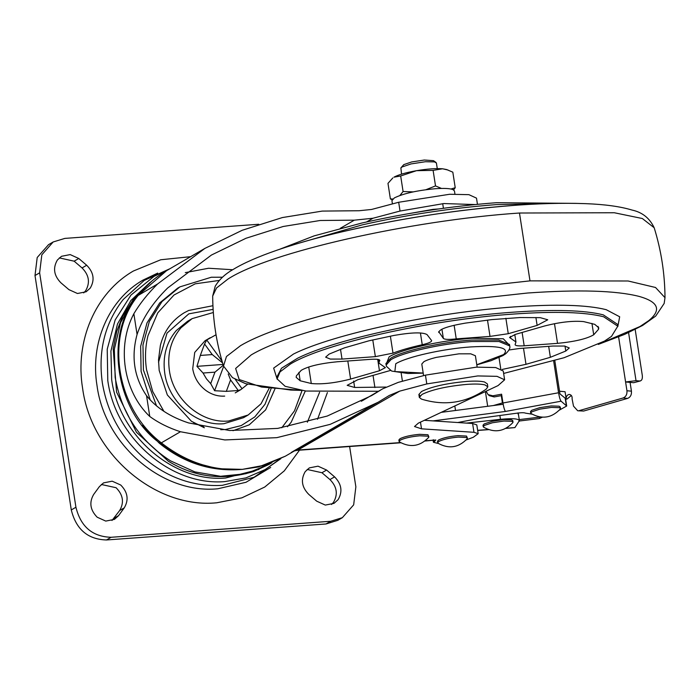 <?xml version="1.0" encoding="UTF-8"?>
<svg xmlns="http://www.w3.org/2000/svg" width="700" height="700" viewBox="0 0 700 700"><rect width="100%" height="100%" fill="white"/><g stroke="black" fill="none" stroke-linecap="round" stroke-linejoin="round"><path stroke-width="1.05" d="M467.425 438.165L466.524 436.065L458.097 435.636C449.418 436.441 442.916 437.894 438.585 440.002L437.412 441.306L437.99 443.231C448.901 449.225 458.64 447.711 467.224 438.707L466.751 437.526L458.325 437.098C449.645 437.902 443.144 439.364 438.812 441.464L437.64 442.767M492.389 422.765L484.391 425.416L483.227 426.72L483.577 427.184C494.48 433.169 504.227 431.664 512.811 422.651L513.004 422.109L511.866 421.312L503.912 421.05L492.389 422.765M483.227 426.72L483 425.25L484.164 423.946L492.161 421.304L503.685 419.58L511.639 419.842L512.776 420.648L513.004 422.109M428.199 436.214L419.773 435.785C411.101 436.599 404.591 438.051 400.26 440.151L399.096 441.455L399.446 441.919C410.349 447.912 420.096 446.408 428.68 437.395L428.199 436.214M428.873 436.852L427.971 434.752L419.545 434.324C410.874 435.129 404.364 436.581 400.033 438.69L398.869 439.994L399.096 441.455M539.884 409.132L531.886 411.784L530.722 413.088L531.072 413.551C541.975 419.545 551.722 418.031 560.306 409.019L560.499 408.476L559.361 407.68L551.399 407.418L539.884 409.132M530.722 413.088L530.495 411.626L531.659 410.314L539.656 407.671L551.18 405.947L559.134 406.21L560.271 407.015L560.499 408.476M542.325 417.226L539.254 418.574L519.356 421.006M518.262 413.28L519.4 420.613L514.92 427.595L505.829 428.4M519.242 419.606L540.242 417.043M519.164 421.374C519.916 418.749 513.686 418.066 500.474 419.317L466.498 423.106M518.035 414.05L518.087 412.886M486.089 391.23L488.093 394.625L492.817 395.815L494.191 396.944L489.414 395.701M492.817 395.815L501.594 394.196L502.959 402.99L558.574 392.752C559.344 397.267 560.184 400.085 561.094 401.205L505.47 411.442C504.569 410.322 503.729 407.505 502.959 402.99M494.191 396.944L501.804 395.544M433.046 420.892L505.47 411.442M441.254 412.344L503.169 404.267M532.053 414.172L525.534 413.158C524.352 412.598 521.675 412.58 517.501 413.105L480.489 418.145L457.782 422.529M559.37 410.113L566.685 406.026L561.094 401.205M565.407 399.28L566.204 399.053L559.956 393.881L554.803 360.579M553.648 360.92L558.574 392.752M559.545 391.221L565.066 391.729L566.204 399.053C566.09 396.366 567.105 394.826 569.266 394.433C571.401 394.774 572.346 396.287 572.101 398.974L573.501 406.131L577.71 410.769L583.66 411.04L577.71 410.769M566.204 399.053L567.157 398.965L571.331 395.465M626.946 390.757L631.444 391.169C631.715 394.809 630.429 397.215 627.602 398.396L623.105 397.985C625.94 396.812 627.218 394.398 626.946 390.757L625.59 381.973L633.675 382.707L640.378 380.931L633.675 382.707M628.582 332.623L636.02 380.669L639.616 381.001C641.742 380.852 642.644 379.006 642.303 375.463L635.18 329.464M636.02 380.669L625.59 381.973L618.608 336.901M583.66 411.04L627.602 398.396M623.105 397.985L579.163 410.629M493.351 405.554L502.924 402.797M631.444 391.169L630.079 382.375M378.49 391.274L305.953 391.046L285.145 386.312L277.13 378.928L280 371.91L290.474 364.009C323.715 343.586 430.736 319.629 513.712 314.046C555.012 311.15 584.964 312.051 603.575 316.741L617.785 326.191L611.503 336.385L604.441 341.11L564.069 357.726L503.641 373.441M277.183 379.225L273.656 368.095L293.519 354.016C333.436 333.996 435.05 312.314 514.264 306.915C556.517 303.957 587.16 304.876 606.2 309.68L619.675 316.776L617.829 326.498M279.379 249.375L314.125 235.882L361.953 223.002C406.674 212.896 451.517 206.124 496.475 202.694L576.468 203.376M412.475 213.001L432.985 209.37L438.611 208.959M423.588 375.637L421.794 364.035L423.894 361.69C426.493 360.211 430.684 358.759 436.467 357.35L459.016 353.824L470.724 353.815L475.396 355.74L477.155 367.106M438.734 331.651L443.363 338.441C444.719 339.553 449.015 339.701 456.234 338.87L490.017 336.402L508.261 333.707L537.128 325.404L547.75 319.786L540.278 317.66L520.004 317.546L491.829 319.602L465.308 323.129C447.554 326.183 438.743 329.332 438.874 332.57L438.681 332.132M390.39 370.475L357.787 379.715L347.174 385.332L354.646 387.459L385.919 387.074M509.023 349.983L519.549 348.477L552.895 346.045L564.611 346.036L569.275 347.961L565.775 351.033L550.375 357.297L525.989 364.315L502.093 369.46M379.54 359.966L378.971 363.16L385.368 367.631L379.461 370.755L350.604 379.059C335.178 383.023 322.07 384.51 311.29 383.521L300.178 380.774L296.161 377.344L296.389 375.821L301.21 370.326C308.149 366.284 320.206 363.431 337.382 361.76L370.738 359.336C377.326 358.942 380.301 359.459 379.68 360.885L379.838 360.395M420.42 332.955L422.24 344.733C428.899 343.166 431.996 341.749 431.541 340.48L431.646 340.725M372.776 339.911L375.366 356.641L342.02 359.074L330.312 359.082L325.64 357.158L329.14 354.086L344.54 347.821L368.926 340.804L394.021 335.422C411.775 332.36 422.783 332.089 427.053 334.609L431.541 340.48M375.366 356.641L392.998 353.141C400.741 350.158 410.489 347.358 422.24 344.733M515.235 344.234L515.944 341.959L509.548 337.488L515.454 334.364L544.32 326.06C559.738 322.096 572.845 320.609 583.625 321.598L594.746 324.345L598.754 327.775L598.535 329.297L593.714 334.793C586.766 338.835 574.709 341.688 557.532 343.359L524.178 345.791C517.597 346.176 514.614 345.66 515.235 344.234L515.086 344.724M169.846 268.765L144.156 280.455L123.2 299.512C104.869 323.12 97.921 350.936 102.358 382.961C107.223 412.011 120.549 436.537 142.327 456.54C166.285 477.374 192.938 486.972 222.285 485.345L254.082 477.269L280.831 458.666M154.411 276.08L130.97 295.067L115.168 319.935L107.223 349.221L107.782 380.502C115.316 438.043 171.141 486.255 224.84 481.6L245.919 477.899L265.361 469.49L279.466 459.349M157.71 273.088L142.73 280.236C108.657 299.871 89.95 343.053 97.029 385.709C104.746 444.929 162.636 494.34 217.77 488.784L246.041 482.265L270.69 467.451M190.645 256.681L160.755 259.761L133.385 271.014C95.524 292.836 74.725 340.83 82.591 388.229C91.175 454.046 155.514 508.961 216.781 502.784L241.859 497.849L264.74 487.034L284.287 470.873L299.504 450.17M337.811 520.319L326.025 523.968L106.47 539.971C87.832 539.403 76.108 529.392 71.286 509.941L35 275.529L37.196 257.521L48.528 244.668L53.165 241.973L64.829 238.402L258.755 224.263M59.316 257.889L74.139 261.179L82.058 267.942C89.11 275.109 90.3 282.704 85.636 290.754L83.694 292.898M101.334 484.479L116.095 487.725C123.139 494.9 124.32 502.504 119.648 510.536L111.991 520.485M307.169 469.464L321.956 472.736L329.945 479.561C336.98 486.736 338.152 494.34 333.463 502.364L331.546 504.472M349.615 446.512L355.863 486.832L353.666 504.849L342.326 517.694L330.662 521.273L111.099 537.285C92.47 536.707 80.745 526.697 75.924 507.246L39.629 272.834L41.825 254.826L53.165 241.981M78.767 258.493L86.686 265.248C93.739 272.414 94.938 280.017 90.265 288.059L86.144 291.786L77.464 293.501L68.906 289.634L60.909 282.809C53.883 275.625 52.71 268.021 57.4 259.998L61.495 256.305L70.192 254.59L78.767 258.493L74.139 261.179M93.695 494.401L99.374 486.64L103.513 482.895L112.184 481.18L120.732 485.03C127.776 492.205 128.957 499.809 124.276 507.841L118.554 515.664L114.441 519.374L105.752 521.089L97.186 517.212C90.16 510.02 88.996 502.416 93.695 494.401M316.724 501.183L308.805 494.419C301.752 487.252 300.562 479.657 305.226 471.616L309.348 467.889L318.027 466.174L326.585 470.041L334.582 476.866C341.618 484.041 342.781 491.645 338.1 499.669L333.996 503.37L325.299 505.076L316.724 501.183M216.037 334.757L206.736 339.973L204.575 343.989L200.322 355.442L196.945 366.345L203.044 373.03L206.518 378.928L210.709 383.618L214.594 390.723L226.328 391.361L238.254 390.495L240.826 389.646L247.564 384.291M214.594 390.723L223.624 366.398M210.709 383.618L214.961 372.155L223.274 365.269M226.328 391.361L230.58 379.908L228.218 373.975M222.548 362.871L212.24 354.576L204.575 343.989M222.031 361.095L206.736 339.973M242.034 388.727L235.27 379.374M223.02 364.446L196.945 366.345M212.24 354.576L200.322 355.442M238.254 390.495L230.58 379.908M214.961 372.155L203.044 373.03M150.194 399.928L141.102 371.394L140.648 346.325L147.018 322.849L159.679 302.934L177.572 288.216L179.891 286.877L211.339 277.235L222.486 277.226M156.52 405.869L143.421 370.046L142.966 344.977L149.336 321.501L161.998 301.586L179.891 286.877M305.322 390.967L291.183 422.24L287.473 426.773M263.165 465.727L242.349 469.367C211.61 471.957 183.881 463.19 159.154 443.074L142.336 425.425M213.343 312.506L192.141 318.614L180.968 327.801C170.975 339.631 167.116 353.868 169.383 370.51C173.171 399.525 201.539 423.736 228.55 421.015L248.176 414.995L261.012 403.812L269.132 388.36M192.141 318.614L187.513 321.309L176.33 330.496C166.346 342.326 162.487 356.562 164.754 373.205C168.534 402.22 196.901 426.431 223.921 423.71L243.547 417.69L248.176 414.995M224.7 396.104C218.006 396.515 211.741 394.642 205.905 390.469C198.669 385 194.268 377.773 192.719 368.804L194.714 352.433L205.065 340.725M340.287 228.322L354.314 220.168L372.951 218.251L366.581 221.952M477.452 204.321L476.499 198.135L468.912 194.661L449.627 194.268L398.676 202.265L371.595 209.457L359.161 210.735L322.262 211.085L282.345 217.569L242.2 230.282L204.873 248.404L157.588 283.99C147.928 293.475 140.009 303.389 133.857 313.723C116.445 346.395 123.436 391.676 149.765 416.474C158.506 422.852 168.744 427.945 180.46 431.743L224.822 439.941L276.815 437.658L330.181 424.358L378.201 402.211L389.322 395.43L399.717 391.134L426.799 383.933L477.75 375.935L497.035 376.338L504.621 379.803L503.265 371.017L495.679 367.544L476.394 367.15L425.442 375.148L398.352 382.34L382.769 388.78L362.355 400.715M319.62 392.227L307.344 422.24M185.29 272.632L208.574 268.249L232.697 269.736M399.717 391.134L297.36 450.327L400.838 442.776M425.014 441.017L435.794 440.002L434.779 441.289L433.283 439.731L433.422 442.269L438.428 443.52M434.779 441.289L433.422 442.269M466.156 439.95L473.296 437.264L478.17 433.676L473.97 432.303L472.605 423.509L476.805 424.891L478.17 433.676M420.481 422.135L421.514 428.829L414.514 426.527L418.373 423.124L498.05 385.595L504.621 379.803M204.873 248.404L166.521 270.707C155.347 277.252 145.784 285.565 137.821 295.662C103.381 333.909 115.789 411.88 159.968 443.152C170.222 451.377 181.449 457.826 193.655 462.499L217.718 468.711L242.349 469.367L258.764 466.918M354.314 220.168L320.136 220.491L283.176 226.494L245.998 238.263L211.435 255.045L167.641 288.006C152.688 302.75 142.494 318.238 137.069 334.469C130.996 356.983 134.164 377.405 146.554 395.727C156.38 407.908 170.371 416.964 188.528 422.914L229.609 430.509L277.76 428.391L327.18 416.071L371.648 395.57L380.616 390.092M475.046 204.558L443.826 203.56L400.041 211.05L372.951 218.251M421.514 428.829L473.97 432.303M424.34 420.315L472.605 423.509M401.546 174.143L400.881 167.904L402.071 166.959L411.092 163.914L425.486 161.718L434.481 161.901L436.406 162.995L437.273 168.612M400.881 167.904L403.795 164.614L411.688 161.945L424.279 160.029L433.501 160.676L436.021 162.461M454.939 194.066L454.457 190.951L453.049 189.621C450.012 188.423 444.115 188.125 435.348 188.72C417.13 190.418 403.471 193.48 394.371 197.899L391.921 200.638L392.429 203.919M421.479 399.105L419.335 397.416L422.021 394.415C431.979 389.576 446.941 386.234 466.9 384.37C475.204 383.793 481.233 383.976 484.969 384.912L487.83 386.82L486.299 389.069C466.323 402.946 444.719 406.289 421.479 399.105M420.114 395.797L418.88 394.485L421.566 391.493C431.533 386.645 446.486 383.303 466.445 381.447C474.749 380.861 480.778 381.045 484.514 381.99L487.375 383.889L487.83 386.82M453.617 189.919L455.227 187.714L450.992 189.018M441.455 188.431L435.514 185.92L425.967 189.7M413.166 191.896L403.086 191.511L399.919 195.475M392.796 199.001L390.381 198.905L392.131 199.771M448.009 170.03L442.619 168.796L446.635 169.549L452.821 172.174L455.227 187.714M390.381 198.905L387.975 183.365L392.84 177.914M400.68 175.98L416.439 170.704C405.93 172.585 398.44 174.746 393.96 177.17L400.68 175.98L403.086 191.511M433.108 170.38L442.54 168.787C435.829 168.289 427.175 168.919 416.579 170.678L433.108 170.38L435.514 185.92M539.254 418.574L540.304 417.034M477.645 430.316L488.224 429.546M506.144 428.234L514.92 427.595M499.879 415.502L500.474 419.317M565.18 398.142L566.317 405.475M277.13 378.928L276.841 377.046L281.505 368.235L297.623 358.207C336.656 338.634 435.977 317.441 513.424 312.165C554.724 309.269 584.675 310.17 603.286 314.86L617.496 324.31L617.785 326.191M300.816 390.329L261.599 387.047L239.19 379.531L235.638 368.471L251.265 354.874C283.535 335.571 368.095 313.11 453.688 301.096L527.651 293.011C578.778 289.433 615.86 290.544 638.907 296.354C658.499 301.805 661.771 309.916 648.716 320.67L639.975 326.524L598.657 344.225M340.848 232.094C398.002 218.768 455.744 209.869 514.08 205.389M297.666 243.556L362.241 224.884C406.971 214.778 451.806 208.005 496.764 204.575L557.279 203.367M386.12 365.059L390.967 359.642C403.025 352.231 441.849 343.543 471.949 341.521L498.942 341.495L509.705 345.922L509.477 344.461L498.715 340.025L471.721 340.051C441.621 342.081 402.797 350.77 390.74 358.181L385.892 363.589L386.461 366.345L391.694 371.079L407.864 373.485L423.203 373.144M301.21 390.39L290.806 390.066L245.656 383.723L232.487 377.632L223.51 366.03L226.468 356.501L240.564 345.651C274.356 325.447 362.906 301.928 452.541 289.345L529.988 280.875L628.11 280.989L655.541 287.49L665 297.684C664.843 273.831 661.238 250.521 654.176 227.745C649.679 218.173 642.303 212.275 632.021 210.053C620.349 206.526 604.984 204.4 585.926 203.665C562.817 202.799 537.04 203.508 508.594 205.791C460.653 209.562 410.419 217.035 357.892 228.209C326.865 234.999 300.064 242.27 277.489 250.014C258.239 256.646 243.381 263.183 232.899 269.614C225.19 273.954 219.293 279.484 215.215 286.213L212.678 296.091L216.51 288.006L227.973 279.046C268.87 252.35 410.104 220.36 519.479 213.019L614.311 212.748L642.337 218.523L654.176 227.745M423.185 373.056L394.852 371.578L395.762 363.738C406.945 356.86 442.969 348.801 470.89 346.92C499.179 345.363 510.099 347.909 503.641 354.559L476.787 364.752M386.05 364.551L389.139 356.816C401.485 349.221 441.245 340.322 472.071 338.249L503.291 338.765L509.626 345.424M519.479 213.019L529.988 280.875M441.928 329.175L443.363 338.441M535.903 317.52L537.128 325.404M505.873 318.264L508.261 333.707M487.498 320.11L490.017 336.402M454.125 325.255L456.234 338.87M353.649 381.045L354.646 387.459M373.021 375.331L374.92 387.572M401.161 373.082L402.43 381.264M565.014 346.089L565.775 351.033M548.678 346.36L550.375 357.297M523.495 348.189L525.989 364.315M499.021 357.586L500.745 368.769M377.703 359.389L379.461 370.755M347.804 361.007L350.604 379.059M308.726 366.975L311.29 383.521M298.874 372.374L300.178 380.774M340.506 349.309L342.02 359.074M390.373 336.149L392.998 353.141M510.396 336.376L510.694 338.284M598.08 326.392L598.535 329.297M591.946 323.409L593.714 334.793M554.488 323.671L557.532 343.359M522.113 332.447L524.178 345.791M150.15 282.328L130.891 300.519L117.486 323.986L110.924 351.024L111.676 379.636C119 435.619 173.329 482.536 225.575 478.012L258.939 469.438M75.924 507.246L71.286 509.941M39.629 272.834L35 275.529M326.585 470.041L321.956 472.736M124.276 507.841L119.648 510.536M86.686 265.248L82.058 267.942M111.099 537.285L106.47 539.971M330.662 521.273L326.025 523.968M334.582 476.866L329.945 479.561M118.554 515.664L113.916 518.359M151.847 281.094L133.341 299.408L120.54 322.691L114.336 349.317L115.159 377.405C121.599 413.411 140.035 441.219 170.45 460.819L194.88 471.896L220.588 476.289L245.884 473.716L269.115 464.345L253.785 471.441C223.309 480.812 194.819 477.4 168.315 461.204L136.456 432.267L116.585 392.14L113.19 348.775L116.83 331.179L122.518 316.47L134.855 297.098L152.04 280.928M232.995 430.701L249.244 424.83L265.632 409.885L274.925 388.981M193.506 422.564L203.822 426.983M220.727 429.704L225.531 429.511L241.264 425.574L254.818 416.902L265.046 404.215L271.092 388.588M213.124 309.374L188.834 313.845L167.011 333.113L158.515 362.381M212.931 305.716L188.685 310.459L184.126 312.821C171.876 320.364 163.949 331.257 160.352 345.511L158.506 359.914L159.18 370.414L167.344 394.966L191.441 421.269L204.321 427.779M302.067 390.521L294.481 410.856L281.794 427.77M163.905 411.329L152.714 391.536L146.571 369.819C144.786 358.111 145.259 346.727 147.998 335.685L157.771 312.848L174.037 294.98L195.23 283.815L219.284 280.438M327.39 392.569L317.529 419.283M400.479 442.575L298.436 450.012L294.648 450.782M291.209 452.506L368.165 407.767M433.405 442.155L433.134 440.422L433.396 442.216M159.154 443.074L161.332 442.855C186.13 462.254 213.133 471.091 242.349 469.367L264.731 465.194L285.381 456.173L378.201 402.211M166.521 270.707L138.46 295.111C104.562 335.457 115.832 408.301 161.332 442.855L180.46 431.743M137.821 295.662L157.588 283.99M425.338 440.764L435.794 440.002M398.676 202.265L400.041 211.05M133.857 313.723L137.069 334.469M146.554 395.727L149.765 416.474M425.442 375.148L426.799 383.933M454.816 405.956L455.516 410.489M501.287 395.64L502.416 402.946M485.406 391.545L487.69 406.289M488.556 429.66L477.671 430.456M489.475 395.745L488.093 394.625M566.685 406.026L565.548 398.703M567.157 398.965L565.653 399.394M598.299 344.4L624.601 334.39L642.67 325.421L655.725 316.059L664.16 303.459L665 297.684M476.805 364.849L491.032 360.701L502.889 355.618L505.733 353.736C509.136 350.464 510.457 347.856 509.705 345.922M223.51 366.03C216.44 343.245 212.835 319.935 212.678 296.091M378.971 363.16L378.402 359.52M515.944 341.959L514.798 334.556M153.291 276.719L167.939 269.876M337.697 520.389L342.326 517.694M204.969 340.786L210.236 337.715M240.739 389.699L235.235 392.892M271.924 462.709L269.115 464.345M361.279 401.275L382.769 388.78M294.455 450.896L297.369 450.327M292.066 451.964L367.439 408.152M285.381 456.173L258.668 466.944M442.706 203.656L443.424 208.294M419.335 397.416L418.889 394.485"/></g></svg>
